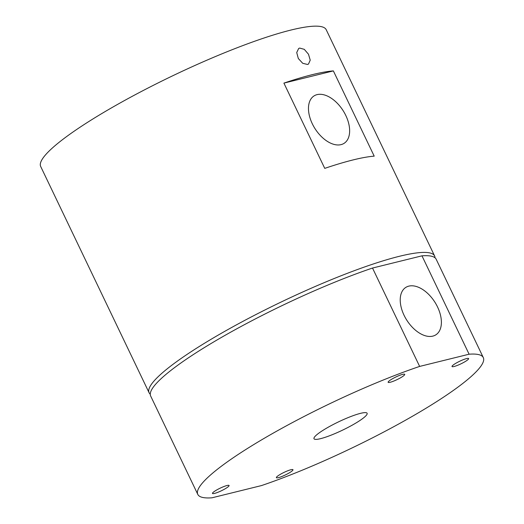 <?xml version="1.0" encoding="UTF-8"?>
<svg xmlns="http://www.w3.org/2000/svg" width="524" height="524" viewBox="0 0 524 524"><rect width="100%" height="100%" fill="white"/><g stroke="black" fill="none" stroke-linecap="round" stroke-linejoin="round"><path stroke-width="0.79" d="M307.516 64.465L302.721 63.299L298.326 58.531L296.722 52.544L298.66 48.49L299.663 48.07L304.28 49.335L308.485 54.227L310.221 60.136L308.498 64.046L307.516 64.465M317.079 94.628A28.067 16.683 57.7 0 0 314.046 95.912A28.067 16.683 57.7 0 0 313.555 126.192A28.067 16.683 57.7 0 0 341.032 144.631A28.067 16.683 57.7 0 0 344.065 143.353A28.067 16.683 57.7 0 0 344.556 113.073A28.067 16.683 57.7 0 0 317.079 94.628M408.825 286.124A28.067 16.683 57.7 0 0 405.799 287.407A28.067 16.683 57.7 0 0 405.307 317.688A28.067 16.683 57.7 0 0 432.785 336.126A28.067 16.683 57.7 0 0 435.817 334.849A28.067 16.683 57.7 0 0 436.302 304.568A28.067 16.683 57.7 0 0 408.825 286.124M401.928 376.966A9.203 1.441 154.4 0 0 404.738 374.346A9.203 1.441 154.4 0 0 399.583 375.381A9.203 1.441 154.4 0 0 390.943 379.677A9.203 1.441 154.4 0 0 388.133 382.297A9.203 1.441 154.4 0 0 393.288 381.256A9.203 1.441 154.4 0 0 401.928 376.966M465.816 361.187A9.203 1.441 154.4 0 0 468.626 358.567A9.203 1.441 154.4 0 0 463.471 359.608A9.203 1.441 154.4 0 0 454.832 363.898A9.203 1.441 154.4 0 0 452.022 366.518A9.203 1.441 154.4 0 0 457.177 365.477A9.203 1.441 154.4 0 0 465.816 361.187M290.165 472.327A9.203 1.441 154.4 0 0 292.968 469.707A9.203 1.441 154.4 0 0 287.82 470.749A9.203 1.441 154.4 0 0 279.181 475.039A9.203 1.441 154.4 0 0 276.371 477.659A9.203 1.441 154.4 0 0 281.526 476.624A9.203 1.441 154.4 0 0 290.165 472.327M226.276 488.106A9.203 1.441 154.4 0 0 229.08 485.486A9.203 1.441 154.4 0 0 223.931 486.527A9.203 1.441 154.4 0 0 215.292 490.818A9.203 1.441 154.4 0 0 212.482 493.438A9.203 1.441 154.4 0 0 217.637 492.396A9.203 1.441 154.4 0 0 226.276 488.106M197.797 494.401L150.663 396.026A158.294 24.766 -25.6 0 1 198.963 350.956A158.294 24.766 -25.6 0 1 372.512 268.046L419.639 366.42L469.104 354.204L421.971 255.83A158.294 24.766 -25.6 0 1 436.178 259.236L483.311 357.604A158.294 24.766 -25.6 0 1 412.945 415.977A158.294 24.766 -25.6 0 1 261.463 485.584L212.004 497.8A158.294 24.766 -25.6 0 1 197.797 494.401A158.294 24.766 -25.6 0 1 246.097 449.33A158.294 24.766 -25.6 0 1 419.639 366.42M150.264 394.205A158.294 24.766 -25.6 0 1 149.091 392.751L40.689 166.494A158.294 24.766 -25.6 0 1 88.988 121.424A158.294 24.766 -25.6 0 1 237.569 47.592A158.294 24.766 -25.6 0 1 326.203 29.698L434.606 255.954A158.294 24.766 -25.6 0 1 435.005 257.775M149.091 392.751A158.294 24.766 -25.6 0 1 197.391 347.681A158.294 24.766 -25.6 0 1 345.971 273.849A158.294 24.766 -25.6 0 1 434.606 255.954M358.128 421.663A29.449 4.605 154.4 0 0 367.114 413.279A29.449 4.605 154.4 0 0 350.621 416.606A29.449 4.605 154.4 0 0 322.981 430.342A29.449 4.605 154.4 0 0 313.994 438.726A29.449 4.605 154.4 0 0 330.487 435.398A29.449 4.605 154.4 0 0 358.128 421.663M283.903 83.113L324.749 168.368A158.294 24.766 -25.6 0 1 374.208 156.152L333.362 70.897A158.294 24.766 154.4 0 0 283.903 83.113L333.362 70.897M469.104 354.204A158.294 24.766 -25.6 0 1 483.311 357.604M372.512 268.046L421.971 255.83"/></g></svg>
